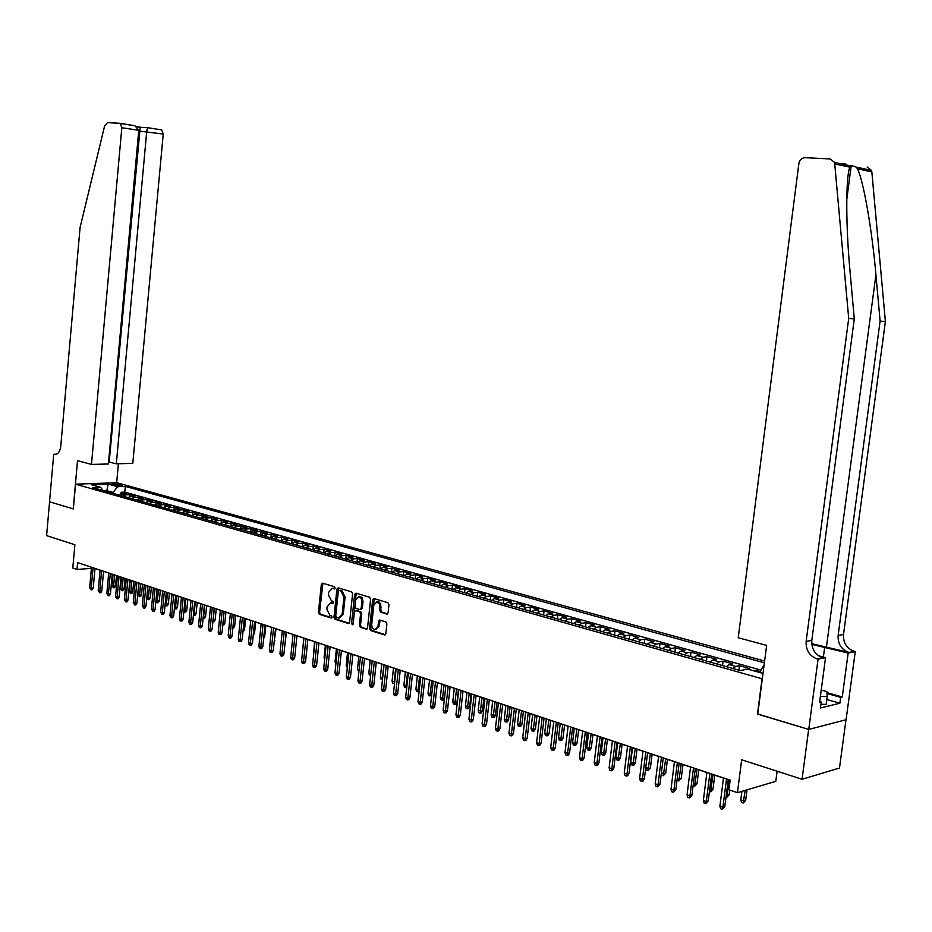 <?xml version="1.0" encoding="UTF-8"?>
<svg xmlns="http://www.w3.org/2000/svg" width="932" height="932" viewBox="0 0 932 932"><rect width="100%" height="100%" fill="white"/><g stroke="black" fill="none" stroke-linecap="round" stroke-linejoin="round"><path stroke-width="1.4" d="M335.136 588.057L334.46 586.717L322.6 583.164L321.33 584.387L318.418 612.394L319.361 614.293L331.186 618.044L332.083 617.194L331.419 615.854L329.881 615.365L326.829 609.248L327.074 606.907L330.569 602.899L332.841 603.517L333.609 602.643L332.934 601.303L331.396 600.825L328.344 594.721L328.588 592.379L332.165 588.348L334.343 588.942L335.136 588.057M386.722 614.106L388.085 612.86L388.959 604.705L387.945 602.736L374 598.565L372.649 599.812L369.573 628.576L370.575 630.545L384.73 634.995L385.836 633.725L386.897 623.904L385.883 621.924L379.673 620.025L378.543 621.306L378.019 626.153L375.06 629.554C372.823 629.065 371.717 627.271 371.74 624.184L373.767 605.229L376.854 601.792L379.743 604.472L379.72 610.309L380.734 612.277L387.444 614.025M73.209 508.907L77.519 460.676L91.476 464.416L121.824 127.719L120.333 123.49L119.541 123.245L107.483 122.64L104.652 125.773L80.082 227.525L60.755 446.381C59.939 451.938 57.807 454.63 54.371 454.455L53.707 454.292L49.536 501.812L73.337 508.907L49.571 501.824L46.6 535.62L74.886 544.742L72.789 568.054L76.995 569.475L77.612 562.602L730.152 780.166L728.917 789.788L737.433 792.666L775.785 781.342L777.113 771.218M757.751 713.994L808.661 729.407L802.056 779.257L741.674 759.79L737.433 792.666M757.471 714.063L762.05 678.776L75.55 484.174L116.791 482.729L764.613 661.044M73.337 508.954L75.55 484.174M352.599 593.789L351.62 591.855L338.211 587.836L336.918 589.071L333.959 617.31L334.914 619.232L348.288 623.473L349.593 622.25L352.599 593.789M355.931 593.148L369.608 597.249L370.598 599.194L367.534 627.935L366.439 629.193L360.346 627.294L359.356 625.349L360.591 613.745L359.601 611.8L355.535 610.577L354.428 611.835L353.146 623.869L352.389 624.755L351.55 623.357L354.614 594.395L355.931 593.148M845.988 719.76L839.487 768.038L802.056 779.257M760.104 671.494L756.05 670.364L755.91 671.436M746.241 669.409L749.375 668.489L739.449 665.704L738.866 670.201M732.936 668.524L735.686 666.438L729.104 664.586L732.878 663.864L723.092 661.114L722.521 665.576M716.557 663.887L719.306 661.837L712.829 660.007L716.615 659.297L706.969 656.594L706.409 661.021M700.41 659.332L703.171 657.293L696.775 655.499L700.584 654.812L691.09 652.144L690.53 656.536M684.496 654.835L687.268 652.819L680.966 651.049L684.799 650.373L675.432 647.752L674.885 652.12M668.815 650.396L671.588 648.416L665.39 646.668L669.234 646.016L659.996 643.418L659.46 647.763M653.355 646.039L656.14 644.07L650.023 642.346L653.891 641.705L644.781 639.154L644.257 643.464M638.117 641.729L640.913 639.783L634.89 638.094L638.758 637.465L629.787 634.948L629.263 639.224M623.1 637.488L625.908 635.566L619.955 633.888L623.846 633.282L615.004 630.801L614.479 635.053M608.293 633.306L611.101 631.395L605.241 629.752L609.144 629.158L600.418 626.712L599.905 630.929M593.684 629.17L596.503 627.294L590.725 625.663L594.639 625.092L586.03 622.681L585.541 626.875M579.285 625.104L582.116 623.24L576.407 621.644L580.333 621.073L571.852 618.697L571.363 622.867M565.083 621.096L567.914 619.256L562.299 617.671L566.237 617.124L557.86 614.771L557.371 618.918M551.08 617.135L553.911 615.318L548.365 613.757L552.315 613.221L544.055 610.903L543.577 615.015M537.263 613.233L540.106 611.427L534.63 609.889L538.591 609.365L530.448 607.082L529.97 611.171M523.633 609.377L526.475 607.594L521.081 606.08L525.054 605.567L517.015 603.319L516.549 607.373M510.188 605.579L513.031 603.819L507.707 602.317L511.691 601.827L503.758 599.602L503.292 603.633M496.919 601.827L499.773 600.08L494.519 598.6L498.503 598.123L490.675 595.932L490.22 599.94M483.825 598.134L486.679 596.398L481.495 594.942L485.49 594.476L477.767 592.309L477.312 596.294M470.905 594.476L473.771 592.764L468.645 591.331L472.652 590.876L465.021 588.733L464.579 592.694M458.16 590.876L461.014 589.187L455.969 587.766L459.977 587.323L452.451 585.214L452.008 589.14M445.566 587.323L448.432 585.645L443.446 584.236L447.465 583.816L440.032 581.731L439.601 585.634M433.147 583.816L436.013 582.15L431.085 580.764L435.104 580.345L427.776 578.294L427.345 582.174M420.88 580.345L423.745 578.702L418.887 577.327L422.918 576.931L415.672 574.893L415.253 578.749M408.775 576.92L411.641 575.3L406.841 573.949L410.872 573.553L403.719 571.549L403.311 575.382M396.822 573.541L399.688 571.933L394.947 570.594L398.989 570.209L391.929 568.229L391.51 572.05M385.021 570.209L387.887 568.613L383.203 567.297L387.246 566.924L380.268 564.967L379.872 568.753M373.359 566.912L376.225 565.328L371.612 564.035L375.654 563.674L368.757 561.74L368.361 565.503M361.849 563.662L364.715 562.101L360.148 560.808L364.202 560.458L357.399 558.548L357.003 562.299M350.479 560.447L353.345 558.897L348.836 557.627L352.89 557.289L346.168 555.402L345.772 559.118M339.248 557.278L342.114 555.74L337.664 554.482L341.718 554.156L335.077 552.292L334.693 555.985M330.674 551.057L324.115 549.216L323.73 552.897L326.619 551.383L330.674 551.057M317.195 551.045L320.06 549.53L315.715 548.307L319.769 547.993L313.292 546.175L312.919 549.74M306.36 547.981L309.238 546.49L304.939 545.278L308.993 544.975L302.585 543.181L302.236 546.606M295.665 544.964L298.531 543.484L294.291 542.284L298.345 541.993L292.019 540.211L291.681 543.507M285.099 541.981L287.965 540.502L283.771 539.325L287.825 539.034L281.569 537.286L281.254 540.467M274.649 539.022L277.515 537.566L273.367 536.401L277.433 536.121L271.247 534.385L270.944 537.449M264.327 536.11L267.193 534.665L263.092 533.512L267.158 533.244L261.042 531.531L260.75 534.49M254.121 533.221L256.987 531.788L252.945 530.658L256.999 530.39L250.964 528.7L250.673 531.555M244.044 530.378L246.898 528.957L242.903 527.827L246.957 527.57L240.992 525.904L240.712 528.665M234.072 527.559L236.938 526.149L232.977 525.042L237.031 524.786L231.136 523.132L230.868 525.811M224.216 524.774L227.082 523.376L223.167 522.281L227.222 522.037L221.385 520.405L221.14 523.003M214.476 522.025L217.331 520.639L213.475 519.555L217.529 519.322L211.762 517.703L211.517 520.219M204.854 519.299L207.708 517.936L203.887 516.852L207.929 516.631L202.232 515.035L201.999 517.47M195.324 516.608L198.178 515.256L194.404 514.184L198.458 513.975L192.819 512.39L192.586 514.755M185.911 513.951L188.765 512.6L185.025 511.552L189.08 511.342L183.499 509.781L183.278 512.076M176.602 511.318L179.457 509.979L175.752 508.942L179.806 508.744L174.284 507.194L174.074 509.431M167.399 508.721L170.241 507.392L166.583 506.367L170.638 506.169L165.185 504.643L164.976 506.81M158.3 506.146L161.131 504.829L157.52 503.816L161.562 503.63L156.168 502.115L155.97 504.224M149.295 503.606L152.126 502.301L148.549 501.288L152.592 501.113L147.256 499.61L147.07 501.672M140.382 501.09L143.225 499.797L139.684 498.795L143.726 498.62L138.449 497.14L138.262 499.144M131.575 498.597L134.406 497.315L130.911 496.325L134.942 496.162L129.723 494.694L125.692 494.857L122.861 496.139M129.548 496.651L129.723 494.694M112.993 484.687L122.488 485.56L119.809 484.442L112.189 484.081L112.993 484.687M764.38 662.838L125.307 486.399L117.595 486.69L112.574 493.226M763.005 673.428L747.685 669.118L740.288 670.597L92.711 487.611L100.633 487.32L91.266 484.687L108.205 484.081L117.595 486.69M760.955 670.085L124.783 492.131L121.102 492.271L126.263 493.727L122.232 493.89L119.401 495.16M134.406 497.315L138.449 497.14M143.225 499.797L147.256 499.61M152.126 502.301L156.168 502.115M161.131 504.829L165.185 504.643M170.241 507.392L174.284 507.194M179.457 509.979L183.499 509.781M188.765 512.6L192.819 512.39M198.178 515.256L202.232 515.035M207.708 517.936L211.762 517.703M217.331 520.639L221.385 520.405M227.082 523.376L231.136 523.132M236.938 526.149L240.992 525.904M246.898 528.957L250.964 528.7M256.987 531.788L261.042 531.531M267.193 534.665L271.247 534.385M277.515 537.566L281.569 537.286M287.965 540.502L292.019 540.211M298.531 543.484L302.585 543.181M309.238 546.49L313.292 546.175M320.06 549.53L324.115 549.216M328.157 554.144L331.023 552.618L335.077 552.292M342.114 555.74L346.168 555.402M353.345 558.897L357.399 558.548M364.715 562.101L368.757 561.74M376.225 565.328L380.268 564.967M387.887 568.613L391.929 568.229M399.688 571.933L403.719 571.549M411.641 575.3L415.672 574.893M423.745 578.702L427.776 578.294M436.013 582.15L440.032 581.731M448.432 585.645L452.451 585.214M461.014 589.187L465.021 588.733M473.771 592.764L477.767 592.309M486.679 596.398L490.675 595.932M499.773 600.08L503.758 599.602M513.031 603.819L517.015 603.319M526.475 607.594L530.448 607.082M540.106 611.427L544.055 610.903M553.911 615.318L557.86 614.771M567.914 619.256L571.852 618.697M582.116 623.24L586.03 622.681M596.503 627.294L600.418 626.712M611.101 631.395L615.004 630.801M625.908 635.566L629.787 634.948M640.913 639.783L644.781 639.154M656.14 644.07L659.996 643.418M671.588 648.416L675.432 647.752M687.268 652.819L691.09 652.144M703.171 657.293L706.969 656.594M719.306 661.837L723.092 661.114M735.686 666.438L739.449 665.704M753.743 670.83L756.05 670.364M112.656 492.341L106.679 490.651L103.86 490.768M106.597 491.537L108.205 484.081M95.006 568.485L100.062 570.174M103.58 571.351L108.718 573.063M112.236 574.24L117.455 575.976M120.997 577.153L126.298 578.923M129.851 580.112L135.233 581.906M138.81 583.094L144.262 584.912M147.862 586.112L153.407 587.964M157.019 589.164L162.646 591.039M166.28 592.251L171.989 594.162M175.647 595.385L181.437 597.307M185.119 598.542L191.002 600.499M194.695 601.734L200.671 603.726M204.388 604.961L210.457 606.988M214.197 608.235L220.36 610.285M224.123 611.543L230.379 613.629M234.153 614.887L240.503 617.007M244.312 618.277L250.766 620.432M254.587 621.702L261.146 623.892M264.979 625.174L271.643 627.387M275.511 628.681L282.28 630.941M286.159 632.234L293.032 634.529M296.947 635.822L303.925 638.152M307.851 639.468L314.958 641.833M318.907 643.15L326.118 645.55M330.091 646.878L337.419 649.324M341.415 650.653L348.859 653.146M352.89 654.485L360.451 657.002M364.505 658.353L372.194 660.916M376.26 662.279L384.077 664.889M388.178 666.252L396.123 668.896M400.247 670.271L408.321 672.962M412.468 674.349L420.682 677.086M424.852 678.484L433.205 681.269M437.399 682.667L445.892 685.498M450.109 686.907L458.742 689.785M462.994 691.194L471.778 694.13M476.042 695.552L484.978 698.534M489.277 699.967L498.364 702.996M502.686 704.441L511.936 707.516M516.281 708.972L525.683 712.106M530.063 713.562L539.628 716.755M544.043 718.222L553.771 721.473M558.21 722.952L568.112 726.249M572.586 727.741L582.663 731.107M587.16 732.599L597.412 736.024M601.944 737.527L612.382 741.01M616.937 742.536L627.562 746.078M632.141 747.604L642.963 751.215M647.577 752.753L658.598 756.423M663.246 757.972L674.453 761.712M679.137 763.273L690.554 767.083M695.26 768.655L706.899 772.535M711.64 774.108L723.488 778.057M728.265 779.653L730.14 780.282M76.995 569.475L91.429 568.334M120.927 494.181L121.102 492.271M124.783 492.131L125.307 486.399M103.033 490.535L100.633 487.32M130.911 496.325L128.08 497.606M139.684 498.795L136.853 500.088M148.549 501.288L145.718 502.593M157.52 503.816L154.677 505.121M166.583 506.367L163.741 507.684M175.752 508.942L172.909 510.282M185.025 511.552L182.183 512.891M194.404 514.184L191.549 515.547M203.887 516.852L201.032 518.215M213.475 519.555L210.609 520.93M223.167 522.281L220.313 523.668M232.977 525.042L230.122 526.44M242.903 527.827L240.037 529.248M252.945 530.658L250.079 532.079M263.092 533.512L260.226 534.945M273.367 536.401L270.501 537.857M283.771 539.325L280.905 540.793M294.291 542.284L291.425 543.764M304.939 545.278L302.073 546.769M315.715 548.307L312.849 549.822M337.664 554.482L334.798 556.02M348.836 557.627L345.97 559.177M360.148 560.808L357.282 562.369M371.612 564.035L368.734 565.608M383.203 567.297L380.338 568.893M394.947 570.594L392.081 572.201M406.841 573.949L403.975 575.568M418.887 577.327L416.022 578.97M431.085 580.764L428.219 582.418M443.446 584.236L440.58 585.913M455.969 587.766L453.103 589.455M468.645 591.331L465.79 593.032M481.495 594.942L478.64 596.666M494.519 598.6L491.665 600.348M507.707 602.317L504.864 604.076M521.081 606.08L518.239 607.85M534.63 609.889L531.788 611.683M548.365 613.757L545.535 615.563M562.299 617.671L559.456 619.5M576.407 621.644L573.588 623.496M590.725 625.663L587.906 627.539M605.241 629.752L602.422 631.64M619.955 633.888L617.147 635.799M634.89 638.094L632.082 640.028M650.023 642.346L647.227 644.303M665.39 646.668L662.605 648.649M680.966 651.049L678.193 653.052M696.775 655.499L694.014 657.526M712.829 660.007L710.067 662.058M729.104 664.586L726.354 666.66M745.635 669.234L744.435 669.77M759.533 672.45L763.436 665.972M334.914 588.651L332.328 588.325M330.802 602.876L333.4 603.225M322.926 583.269L319.571 612.254L320.515 614.153L331.885 617.765M338.526 587.941L335.112 617.17L336.068 619.093L349.162 623.24M339.213 590.41L338.316 591.272L335.718 616.075L336.382 617.427L338.712 618.067L342.172 614.048L343.955 597.051L340.856 590.911L339.213 590.41L339.924 590.34M339.563 617.963L343.314 613.92L342.172 614.048M340.366 590.294L342.009 590.783L345.108 596.923L343.314 613.92M367.103 628.925L360.346 627.294M356.397 610.472L360.754 611.672L361.733 613.617L360.509 625.197L361.488 627.154M356.222 593.241L353.018 624.323M361.872 601.699L361.36 598.589L359.135 596.492L355.698 599.835L354.999 606.452L355.977 608.386L360.043 609.621L361.162 608.34L361.872 601.699L363.014 601.571L362.012 597.61L359.041 596.387M360.987 609.446L362.315 608.212L361.162 608.34M363.014 601.571L362.315 608.212M377.145 601.757L379.161 602.049L380.687 603.854L380.873 610.169L381.875 612.138L387.619 613.897M375.794 629.461L379.173 626.013L378.019 626.153M380.151 620.141L379.173 626.013M374.268 598.647L370.726 628.424L371.728 630.393L385.394 634.727M115.521 586.018L114.578 587.696L113.471 587.801L112.003 585.669L115.521 586.018L116.477 575.65M113.471 587.801L114.566 575.009M112.003 585.669L113.028 574.496M93.06 567.751L91.196 588.197L93.235 588.01L92.28 589.711L91.15 589.816L91.196 588.197L89.67 587.661L91.522 567.239M93.235 588.01L95.017 568.404M91.15 589.816L89.67 587.661M821.232 690.018L826.905 691.602L827.22 696.542L826.16 704.417L820.929 704.277M827.22 696.542L820.393 696.344M820.719 693.874L820.906 692.511M108.578 461.934L116.314 463.798L132.798 463.379L163.24 134.045L138.717 131.028M116.314 463.798L146.72 131.517L147.559 127.696L161.749 129.898L163.24 134.045M53.707 454.292L56.514 454.233M116.663 482.729L118.399 463.74M91.476 464.416L108.392 463.996L138.775 130.305L121.824 127.719M147.559 127.696L161.749 129.898M109.195 461.923L140.184 127.311L136.969 126.81M119.879 123.292L134.93 125.75L138.775 130.305M867.121 166.991L871.513 170.393L871.839 171.884L885.4 321.528L880.111 321.086L838.124 635.473C837.763 643.954 841.363 649.604 848.901 652.435L811.737 643.674M880.111 321.086L875.929 274.8C872.166 230.658 863.591 181.146 857.522 168.82L856.147 167.084L851.219 165.5L849.809 167.166C845.697 177.243 845.755 226.231 850.054 271.585L854.283 318.907L811.819 640.377C811.457 649.045 815.081 654.835 822.711 657.747L817.061 658.901L818.063 659.169L808.755 729.441L757.739 714.145L766.64 645.387L738.226 637.768L798.864 163.578C799.668 159.861 801.741 157.892 805.085 157.683L830.132 158.941L834.594 162.448L848.702 318.441L806.133 641.437C805.772 650.14 809.407 655.965 817.061 658.901M885.4 321.528L843.507 634.471C843.145 642.905 846.734 648.532 854.26 651.352L855.261 651.608L846.081 719.725L808.755 729.441M854.283 318.907L848.702 318.441M826.975 692.674L842.26 696.973L840.676 697.357L827.022 693.513M819.694 701.575L821.232 702.017L820.44 707.982L839.883 703.229L840.676 697.357M821.232 702.017L819.589 702.413L825.542 657.654L818.063 659.169M855.261 651.608L848.155 653.052L811.807 644.385M842.26 696.973L848.155 653.052M818.506 655.779L825.542 657.654M839.883 703.229L826.824 699.513M840.746 163.764L842.202 164.079M124.084 588.931L123.141 590.62L122.034 590.725L120.554 588.593L124.084 588.931L125.051 578.504M122.034 590.725L123.141 577.875M120.554 588.593L121.591 577.351M132.752 591.878L131.796 593.579L130.69 593.684L129.199 591.529L132.752 591.878L133.73 581.405M130.69 593.684L131.82 580.764M129.199 591.529L130.247 580.24M141.513 594.861L140.546 596.573L139.451 596.678L137.936 594.511L141.513 594.861L142.503 584.329M139.451 596.678L140.581 583.688M137.936 594.511L138.996 583.164M146.79 597.529L150.367 597.866L151.357 587.277M150.367 597.866L149.4 599.591L148.293 599.695L149.446 586.647M148.293 599.695L146.79 597.563M101.623 570.605L99.747 591.156L101.786 590.97L100.819 592.682L99.689 592.787L99.747 591.156L98.21 590.62L100.074 570.093M101.786 590.97L103.58 571.258M99.689 592.787L98.21 590.62M110.291 573.495L108.392 594.162L110.43 593.964L109.463 595.688L108.333 595.793L108.392 594.162L106.831 593.614L108.718 572.97M110.43 593.964L112.248 574.147M108.333 595.793L106.831 593.614M119.051 576.419L117.129 597.191L119.168 596.993L118.201 598.717L117.059 598.833L117.129 597.191L115.545 596.643L117.467 575.894M119.168 596.993L121.009 577.071M117.059 598.833L115.545 596.643M127.905 579.366L125.96 600.255L127.999 600.057L127.032 601.792L125.89 601.897L125.96 600.255L124.364 599.695L126.298 578.83M127.999 600.057L129.863 580.019M125.89 601.897L124.364 599.695M155.935 600.639L159.314 600.919L160.327 590.271M159.314 600.919L158.347 602.643L157.24 602.759L158.405 589.63M157.24 602.759L155.889 601.128M136.853 582.36L134.895 603.353L136.934 603.144L135.956 604.891L134.825 605.008L134.895 603.353L133.288 602.783L135.233 581.813M136.934 603.144L138.821 583.013M134.825 605.008L133.288 602.783M165.185 603.796L168.366 603.994L169.379 593.288M168.366 603.994L167.387 605.73L166.28 605.847L167.469 592.647M166.28 605.847L165.092 604.728M145.905 585.378L143.924 606.476L145.975 606.278L144.984 608.025L143.843 608.142L143.924 606.476L142.293 605.917L144.274 584.83M145.975 606.278L147.873 586.03M143.843 608.142L142.293 605.917M174.54 606.977L177.511 607.105L178.548 596.34M177.511 607.105L176.532 608.852L175.414 608.969L176.626 595.711M175.414 608.969L174.4 608.375M155.061 588.43L153.058 609.644L155.108 609.435L154.106 611.206L152.976 611.322L153.058 609.644L151.415 609.074L153.407 587.871M155.108 609.435L157.03 589.082M152.976 611.322L151.415 609.074M184 610.204L186.761 610.25L187.81 599.439M186.761 610.25L185.771 612.009L184.664 612.126L185.887 598.798M184.664 612.126L183.837 611.846M164.323 591.517L162.296 612.848L164.347 612.639L163.345 614.409L162.203 614.538L162.296 612.848L160.63 612.277L162.646 590.958M164.347 612.639L166.292 592.17M162.203 614.538L160.63 612.277M193.565 613.466L196.116 613.431L197.176 602.561M196.116 613.431L195.126 615.202L194.007 615.318L195.254 601.921M194.007 615.318L193.402 615.12M173.69 594.639L171.639 616.087L173.69 615.866L172.676 617.66L171.546 617.776L171.639 616.087L169.95 615.504L172.001 594.068M173.69 615.866L175.659 595.292M171.546 617.776L170.603 617.45L169.95 615.504M203.246 616.763L205.576 616.658L206.648 605.718M205.576 616.658L204.574 618.429L203.467 618.557L204.725 605.078M183.161 597.796L181.088 619.372L183.138 619.139L182.124 620.933L180.983 621.062L181.088 619.372L179.387 618.778L181.449 597.226M183.138 619.139L185.13 598.449M180.983 621.062L180.039 620.735L179.387 618.778M213.032 620.095L215.152 619.908L216.224 608.911M215.152 619.908L214.139 621.691L213.032 621.819L214.313 608.27M192.749 600.989L190.652 622.681L192.703 622.448L191.677 624.254L190.536 624.382L190.652 622.681L188.916 622.087L191.013 600.406M192.703 622.448L194.706 601.641M190.536 624.382L189.58 624.056L188.916 622.087M222.946 623.415L224.822 623.205L225.917 612.138M224.822 623.205L223.808 624.999L222.783 625.116M202.442 604.216L200.322 626.036L202.361 625.803L201.335 627.62L200.205 627.749L200.322 626.036L198.574 625.43L200.683 603.633M202.361 625.803L204.399 604.88M200.205 627.749L199.227 627.411L198.574 625.43M232.977 626.723L234.608 626.525L235.714 615.411M234.608 626.525L232.814 628.424M212.24 607.489L210.096 629.426L212.147 629.182L211.11 631.011L209.968 631.15L210.096 629.426L208.325 628.809L210.469 606.895M212.147 629.182L214.209 608.142M209.968 631.15L208.989 630.801L208.325 628.809M243.136 630.067L244.51 629.892L245.629 618.72M244.51 629.892L242.961 631.779M222.165 610.798L219.999 632.863L222.049 632.607L221 634.447L219.859 634.587L219.999 632.863L218.205 632.234L220.371 610.204M222.049 632.607L224.123 611.45M219.859 634.587L218.869 634.238L218.205 632.234M253.411 633.445L254.529 633.306L255.659 622.063M254.529 633.306L253.236 635.158M232.196 614.141L230.006 636.335L232.056 636.078L231.008 637.931L229.866 638.071L230.006 636.335L228.189 635.706L230.379 613.536M232.056 636.078L234.165 614.794M229.866 638.071L228.864 637.721L228.189 635.706M263.803 636.859L264.665 636.754L265.806 625.442M264.665 636.754L263.628 638.56M242.355 617.532L240.13 639.841L242.18 639.585L241.132 641.449L239.99 641.589L240.13 639.841L238.301 639.212L240.514 616.914M242.18 639.585L244.312 618.184M239.99 641.589L238.976 641.239L238.301 639.212M274.323 640.319L276.07 628.867M274.917 640.237L274.206 641.472M252.63 620.957L250.382 643.395L252.432 643.138L251.372 645.002L250.23 645.154L250.382 643.395L248.529 642.754L250.778 620.339M252.432 643.138L254.599 621.609M250.23 645.154L249.205 644.793L248.529 642.754M284.982 643.802L286.45 632.327M285.285 643.767L284.912 644.42M263.034 624.417L260.762 646.994L262.812 646.726L261.741 648.602L260.599 648.754L260.762 646.994L258.886 646.342L261.146 623.799M262.812 646.726L264.991 625.081M260.599 648.754L259.562 648.392L258.886 646.342M295.759 647.344L296.97 635.834M273.554 627.935L271.259 650.641L273.309 650.361L272.226 652.249L271.096 652.412L271.259 650.641L269.36 649.977L271.655 627.294M273.309 650.361L275.523 628.587M271.096 652.412L270.035 652.039L269.36 649.977M302.609 650.944L303.774 638.105M284.213 631.488L281.883 654.322L283.934 654.043L282.85 655.942L281.709 656.105L281.883 654.322L279.961 653.658L282.28 630.836M283.934 654.043L286.171 632.141M281.709 656.105L280.637 655.732L279.961 653.658M313.56 655.278L314.515 641.682M294.99 635.076L292.636 658.05L294.687 657.759L293.592 659.681L292.45 659.833L292.636 658.05L290.691 657.375L293.044 634.424M294.687 657.759L296.947 635.729M292.45 659.833L291.378 659.46L290.691 657.375M324.639 659.681L324.068 657.922L325.385 645.317M324.068 657.922L324.802 658.167M305.906 638.723L303.529 661.825L305.579 661.534L304.473 663.456L303.331 663.619L303.529 661.825L301.56 661.149L303.937 638.059M305.579 661.534L307.863 639.375M303.331 663.619L302.236 663.246L301.56 661.149M335.893 663.805L335.054 661.662L336.394 648.987M335.054 661.662L336.091 662.011M316.962 642.404L314.55 665.646L316.6 665.343L315.482 667.289L314.352 667.452L314.55 665.646L312.558 664.959L314.958 641.74M316.6 665.343L318.919 643.057M314.352 667.452L313.245 667.067L312.558 664.959M347.321 667.708L346.18 665.46L347.531 652.691M346.18 665.46L347.52 665.914M328.146 646.132L325.711 669.514L327.749 669.211L326.643 671.157L325.501 671.331L325.711 669.514L323.684 668.815L326.13 645.457M327.749 669.211L330.103 646.785M325.501 671.331L324.383 670.947L323.684 668.815M358.89 671.669L357.445 669.293L358.808 656.454M357.445 669.293L359.088 669.852M370.61 675.665L369.526 675.292L368.839 673.172L370.225 660.264M368.839 673.172L370.808 673.848M382.493 679.591L381.072 679.242L380.384 677.11L382.481 677.82L383.879 664.819M382.237 679.638L382.691 677.785M380.384 677.11L381.782 664.12M339.481 649.907L337 673.44L339.05 673.125L337.932 675.083L336.79 675.257L337 673.44L334.961 672.729L337.431 649.231M339.05 673.125L341.427 650.559M336.79 675.257L335.648 674.861L334.961 672.729M350.956 653.74L348.44 677.401L350.49 677.086L349.36 679.055L348.219 679.23L348.44 677.401L346.378 676.69L348.871 653.041M350.49 677.086L352.902 654.381M348.219 679.23L347.065 678.834L346.378 676.69M362.571 657.608L360.032 681.42L362.07 681.094L360.929 683.074L359.799 683.261L360.032 681.42L357.935 680.698L360.463 656.909M362.07 681.094L364.517 658.26M359.799 683.261L358.634 682.853L357.935 680.698M394.539 683.54L392.768 683.238L392.069 681.094L394.189 681.816L395.611 668.733M393.945 683.634L394.737 681.723M392.069 681.094L393.49 668.023M374.338 661.534L371.763 685.498L373.802 685.16L372.66 687.152L371.518 687.338L371.763 685.498L369.643 684.752L372.206 660.823M373.802 685.16L376.272 662.174M371.518 687.338L370.342 686.931L369.643 684.752M406.736 687.525L404.605 687.28L403.906 685.125L406.049 685.859L407.494 672.694M405.793 687.688L406.049 685.859L406.935 685.707M403.906 685.125L405.338 671.972M386.244 665.506L383.646 689.61L385.685 689.272L384.532 691.276L383.39 691.474L383.646 689.61L381.491 688.865L384.089 664.784M385.685 689.272L388.19 666.147M383.39 691.474L382.202 691.055L381.491 688.865M419.132 691.206L416.592 691.381L415.893 689.202L418.072 689.948L419.528 676.702M417.792 691.789L418.072 689.948L419.284 689.738M415.893 689.202L417.35 675.98M398.313 669.526L395.681 693.792L397.719 693.443L396.554 695.458L395.424 695.656L395.681 693.792L393.502 693.035L396.135 668.803M397.719 693.443L400.259 670.178M395.424 695.656L394.213 695.237L393.502 693.035M431.726 694.585L429.955 695.948L428.732 695.528L428.033 693.338L430.235 694.095L431.702 680.768M429.955 695.948L430.235 694.095L431.807 693.816M428.033 693.338L429.501 680.034M410.546 673.603L407.878 698.021L409.917 697.66L408.74 699.687L407.61 699.897L407.878 698.021L405.665 697.253L408.333 672.869M409.917 697.66L412.48 674.244M407.61 699.897L406.375 699.466L405.665 697.253M444.494 698.01L443.364 699.955L442.269 700.153L441.022 699.734L440.323 697.532L442.56 698.289L444.051 684.88M442.269 700.153L442.56 698.289L444.506 697.94M440.323 697.532L441.815 684.135M422.93 677.739L420.227 702.297L422.266 701.936L421.078 703.986L419.948 704.184L420.227 702.297L417.99 701.528L420.693 676.982M422.266 701.936L424.864 678.38M419.948 704.184L418.701 703.753L417.99 701.528M457.018 702.18L455.841 704.208L454.734 704.417L453.488 703.986L452.777 701.773L457.018 702.18L458.416 689.668M454.734 704.417L456.552 689.051M452.777 701.773L454.292 688.294M435.489 681.921L432.739 706.642L434.778 706.27L433.578 708.332L432.448 708.53L432.739 706.642L430.479 705.85L433.217 681.164M434.778 706.27L437.411 682.562M432.448 708.53L431.19 708.099L430.479 705.85M469.658 706.479L468.47 708.53L467.375 708.728L466.105 708.297L465.394 706.072L469.658 706.479L471.079 693.897M467.375 708.728L469.215 693.28M465.394 706.072L466.932 692.511M448.199 686.162L445.426 711.034L447.453 710.662L446.253 712.724L445.123 712.945L445.426 711.034L443.131 710.242L445.904 685.393M447.453 710.662L450.121 686.802M445.123 712.945L443.853 712.502L443.131 710.242M482.473 710.836L481.273 712.898L480.178 713.108L478.885 712.665L478.186 710.429L482.473 710.836L483.906 698.173M480.178 713.108L482.054 697.555M478.186 710.429L479.735 696.775M461.084 690.461L458.276 715.496L460.303 715.1L459.092 717.186L457.962 717.407L458.276 715.496L455.946 714.693L458.754 689.68M460.303 715.1L463.006 691.09M457.962 717.407L456.668 716.964L455.946 714.693M495.451 715.252L494.24 717.325L493.145 717.535L491.84 717.092L491.129 714.844L495.451 715.252L496.907 702.507M493.145 717.535L495.055 701.889M491.129 714.844L492.702 701.109M474.143 694.806L471.301 720.005L473.316 719.609L472.093 721.706L470.975 721.939L471.301 720.005L468.936 719.189L471.79 694.025M473.316 719.609L476.054 695.447M470.975 721.939L469.67 721.485L468.936 719.189M508.592 719.725L507.381 721.811L506.297 722.032L504.969 721.578L504.259 719.306L506.635 720.121L508.592 719.725L510.072 706.899M506.297 722.032L508.231 706.281M504.259 719.306L505.843 705.489M487.389 699.221L484.5 724.583L486.516 724.176L485.281 726.296L484.162 726.517L484.5 724.583L482.112 723.756L484.99 698.429M486.516 724.176L489.288 699.862M484.162 726.517L482.834 726.063L482.112 723.756M521.92 724.257L520.697 726.354L519.613 726.587L518.274 726.121L517.551 723.838L519.963 724.665L521.92 724.257L523.423 711.349M519.613 726.587L521.582 710.732M517.551 723.838L519.171 709.928M500.799 703.695L497.874 729.232L499.89 728.812L498.643 730.933L497.525 731.166L497.874 729.232L495.451 728.381L498.375 702.891M499.89 728.812L502.697 704.324M497.525 731.166L496.185 730.7L495.451 728.381M535.434 728.859L534.199 730.968L533.116 731.201L531.753 730.735L531.03 728.428L533.477 729.267L535.434 728.859L536.948 715.858M533.116 731.201L535.119 715.252M531.03 728.428L532.673 714.436M514.406 708.227L511.435 733.927L513.45 733.507L512.192 735.651L511.074 735.884L511.435 733.927L508.977 733.076L511.948 707.411M513.45 733.507L516.293 708.868M511.074 735.884L509.711 735.406L508.977 733.076M549.123 733.507L547.876 735.639L546.793 735.872L545.418 735.395L544.696 733.088L547.177 733.938L549.123 733.507L550.661 720.436M546.793 735.872L548.832 719.819M544.696 733.088L546.35 718.991M528.199 712.829L525.182 738.703L527.186 738.261L525.928 740.416L524.809 740.66L525.182 738.703L522.701 737.829L525.695 712.001M527.186 738.261L530.075 713.458M524.809 740.66L523.435 740.183L522.701 737.829M562.998 738.226L561.751 740.369L560.668 740.614L559.27 740.136L558.548 737.806L561.064 738.657L562.998 738.226L564.559 725.061M560.668 740.614L562.742 724.455M558.548 737.806L560.225 723.616M542.179 717.489L539.127 743.538L541.119 743.084L539.849 745.262L538.743 745.507L539.127 743.538L536.599 742.653L539.651 716.65M541.119 743.084L544.055 718.118M538.743 745.507L537.345 745.018L536.599 742.653M577.071 743.014L575.801 745.169L574.729 745.414L573.308 744.936L572.586 742.594L575.137 743.456L577.071 743.014L578.655 729.768M574.729 745.414L576.838 729.162M572.586 742.594L574.287 728.311M556.357 722.218L553.259 748.431L555.251 747.977L553.969 750.167L552.862 750.423L553.259 748.431L550.696 747.546L553.783 721.356M555.251 747.977L558.221 722.836M552.862 750.423L551.441 749.922L550.696 747.546M591.331 747.872L590.061 750.039L588.989 750.283L587.556 749.794L586.822 747.441L589.397 748.314L591.331 747.872L592.938 734.533M588.989 750.283L591.133 733.927M586.822 747.441L588.546 733.065M570.733 727.007L567.588 753.406L569.58 752.939L568.287 755.141L567.18 755.398L567.588 753.406L565.002 752.508L568.124 726.144M569.58 752.939L572.597 727.636M567.18 755.398L565.747 754.897L565.002 752.508M605.8 752.788L604.507 754.967L603.435 755.223L601.99 754.734L601.257 752.357L603.866 753.242L605.8 752.788L607.419 739.356M603.435 755.223L605.625 738.761M601.257 752.357L603.004 737.888M585.308 731.876L582.127 758.45L584.119 757.972L582.815 760.186L581.708 760.454L582.127 758.45L579.494 757.53L582.675 730.991M584.119 757.972L587.172 732.494M581.708 760.454L580.252 759.941L579.494 757.53M620.456 757.774L619.163 759.976L618.102 760.232L616.623 759.731L615.889 757.343L618.545 758.252L620.456 757.774L622.11 744.26M618.102 760.232L620.316 743.666M615.889 757.343L617.66 742.769M600.103 736.804L596.876 763.564L598.857 763.075L597.54 765.3L596.445 765.58L596.876 763.564L594.208 762.632L597.424 735.907M598.857 763.075L601.956 737.422M596.445 765.58L594.954 765.056L594.208 762.632M635.333 762.83L634.028 765.044L632.968 765.312L631.465 764.799L630.731 762.399L633.422 763.32L635.333 762.83L637.01 749.223M632.968 765.312L635.228 748.629M630.731 762.399L632.525 747.732M615.108 741.802L611.835 768.749L613.804 768.248L612.475 770.496L611.38 770.776L611.835 768.749L609.12 767.805L612.394 740.905M613.804 768.248L616.949 742.42M611.38 770.776L609.878 770.251L609.12 767.805M650.419 767.968L648.043 770.473L646.528 769.948L645.783 767.525L648.521 768.457L650.419 767.968L652.12 754.268M648.043 770.473L650.35 753.673M645.783 767.525L647.612 752.765M630.335 746.882L627.003 774.014L628.972 773.502L627.632 775.762L626.537 776.041L627.003 774.014L624.254 773.059L627.574 745.961M628.972 773.502L632.164 747.487M626.537 776.041L625.023 775.517L624.254 773.059M661.394 772.849L663.829 773.677L665.716 773.176L667.44 759.37M665.716 773.176L663.339 775.692L665.681 758.788M663.339 775.692L661.802 775.168L661.301 773.548M645.771 752.031L642.404 779.35L644.362 778.826L643.01 781.109L641.927 781.4L642.404 779.35L639.62 778.383L642.975 751.099M644.362 778.826L647.589 752.637M641.927 781.4L640.377 780.853L639.62 778.383M677.261 778.255L679.358 778.966L681.245 778.453L682.993 764.555M681.245 778.453L678.857 780.993L681.234 763.972M678.857 780.993L677.075 779.735M661.44 757.25L658.027 784.767L659.972 784.231L657.526 786.829L658.027 784.767L655.196 783.789L658.609 756.306M659.972 784.231L663.258 757.856M657.526 786.829L655.965 786.282L655.196 783.789M693.361 783.73L696.996 783.812L698.767 769.82M696.996 783.812L694.596 786.375L697.019 769.238M694.596 786.375L693.093 785.862M677.354 762.562L673.883 790.266L675.817 789.719L673.37 792.34L673.883 790.266L671.005 789.264L674.465 761.595M675.817 789.719L679.148 763.157M673.37 792.34L671.774 791.781L671.005 789.264M709.706 789.299L712.98 789.241L714.774 775.156M712.98 789.241L710.568 791.839L713.038 774.574M710.568 791.839L709.427 791.443M693.49 767.945L689.971 795.846L691.894 795.287L689.447 797.932L689.971 795.846L687.059 794.833L690.565 766.966M691.894 795.287L695.284 768.539M689.447 797.932L687.828 797.361L687.059 794.833M726.296 794.961L729.185 794.763L729.791 790.08M729.185 794.763L726.785 797.373L729.302 780.002M726.785 797.373L726.016 797.116M709.881 773.409L706.305 801.508L708.227 800.938L705.757 803.605L706.305 801.508L703.345 800.483L706.91 772.418M708.227 800.938L711.652 773.991M705.757 803.605L704.114 803.034L703.345 800.483M745.647 800.355L743.235 803L741.581 802.429L740.812 799.901L743.794 800.914L745.647 800.355L747.01 789.835M743.235 803L745.157 790.383M740.812 799.901L741.919 791.338M726.517 778.954L722.883 807.263L724.793 806.681L722.323 809.36L722.883 807.263L719.877 806.215L723.5 777.94M724.793 806.681L728.276 779.536M722.323 809.36L720.657 808.778L719.877 806.215M125.692 494.857L122.232 493.89M331.023 552.618L326.619 551.383M119.68 485.817L119.809 484.442M121.603 485.77L121.684 484.955M333.842 588.337L332.689 588.453M332.316 602.888L331.163 603.016M320.515 614.153L319.361 614.293M319.571 612.254L318.418 612.394M322.484 584.282L321.33 584.387M348.987 623.38L348.288 623.473M336.068 619.093L334.914 619.232M335.112 617.17L333.959 617.31M338.06 588.954L336.918 589.071M345.108 596.923L343.955 597.051M342.009 590.783L340.856 590.911M366.928 629.065L366.206 629.158M360.509 625.197L359.356 625.349M361.733 613.617L360.591 613.745M360.754 611.672L359.601 611.8M356.886 610.472L355.744 610.611M352.692 623.217L351.55 623.357M355.756 594.267L354.614 594.395M381.875 612.138L380.734 612.277M380.873 610.169L379.72 610.309M381.211 607L380.058 607.14M379.685 621.155L378.543 621.306M385.231 634.855L384.473 634.96M371.728 630.393L370.575 630.545M370.726 628.424L369.573 628.576M373.802 599.684L372.649 599.812M136.771 126.67L140.313 127.218M56.141 454.373L54.161 454.408M875.929 274.8L826.498 646.575M811.819 640.377L806.133 641.437M838.124 635.473L843.507 634.471M840.245 163.659L845.65 163.939M871.839 171.884L857.522 168.82M849.809 167.166L834.921 163.985M848.901 652.435L854.26 651.352M823.375 657.072L824.727 646.924M333.307 588.232L332.165 588.348M331.71 602.771L330.569 602.899M340.25 590.271L339.097 590.387M356.688 610.437L355.535 610.577M359.892 596.294L358.75 596.422M361.185 609.481L360.335 609.586M378.008 601.664L376.854 601.792M55.932 454.432L54.371 454.455M120.333 123.49L134.93 125.75M147.594 127.661L140.219 127.276M851.219 165.5L846.745 199.739M871.513 170.393L856.147 167.084M850.543 165.873L834.594 162.448"/></g></svg>
